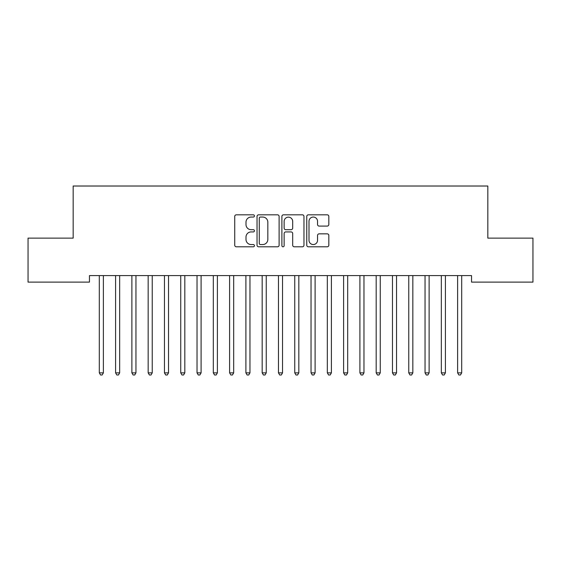 <?xml version="1.0" encoding="UTF-8"?>
<svg xmlns="http://www.w3.org/2000/svg" width="561" height="561" viewBox="0 0 561 561"><rect width="100%" height="100%" fill="white"/><g stroke="black" fill="none" stroke-linecap="round" stroke-linejoin="round"><path stroke-width="0.84" d="M254.442 215.943A1.122 1.122 0 0 0 253.32 214.821L236.335 214.821A1.599 1.599 0 0 0 234.736 216.42L234.736 245.199A1.599 1.599 0 0 0 236.335 246.798L253.32 246.798A1.122 1.122 0 0 0 254.442 245.676A1.122 1.122 0 0 0 253.32 244.554L251.125 244.554A5.119 5.119 0 0 1 246.006 239.442L246.006 237.044A5.119 5.119 0 0 1 251.125 231.924L253.32 231.924A1.122 1.122 0 0 0 254.442 230.809A1.122 1.122 0 0 0 253.32 229.687L251.125 229.687A5.119 5.119 0 0 1 246.006 224.575L246.006 222.177A5.119 5.119 0 0 1 251.125 217.058L253.32 217.058A1.122 1.122 0 0 0 254.442 215.943M327.224 226.09A1.599 1.599 0 0 0 328.823 224.491L328.823 216.42A1.599 1.599 0 0 0 327.224 214.821L308.354 214.821A1.599 1.599 0 0 0 306.762 216.42L306.762 245.199A1.599 1.599 0 0 0 308.354 246.798L327.224 246.798A1.599 1.599 0 0 0 328.823 245.199L328.823 235.445A1.599 1.599 0 0 0 327.224 233.846L319.146 233.846A1.599 1.599 0 0 0 317.547 235.445L317.547 240.283A4.278 4.278 0 0 1 313.276 244.554A4.278 4.278 0 0 1 308.999 240.283L308.999 221.336A4.278 4.278 0 0 1 313.276 217.058A4.278 4.278 0 0 1 317.547 221.336L317.547 224.491A1.599 1.599 0 0 0 319.146 226.09L327.224 226.09M471.549 275.598L89.451 275.598L89.451 282.113L28.05 282.113L28.05 238.137L73.168 238.137L73.168 186.021L487.832 186.021L487.832 238.137L532.95 238.137L532.95 282.113L471.549 282.113L471.549 275.598M279.105 216.42A1.599 1.599 0 0 0 277.506 214.821L258.635 214.821A1.599 1.599 0 0 0 257.036 216.42L257.036 245.199A1.599 1.599 0 0 0 258.635 246.798L277.506 246.798A1.599 1.599 0 0 0 279.105 245.199L279.105 216.42M283.494 214.821L302.365 214.821A1.599 1.599 0 0 1 303.964 216.42L303.964 245.199A1.599 1.599 0 0 1 302.365 246.798L294.287 246.798A1.599 1.599 0 0 1 292.688 245.199L292.688 233.523A1.599 1.599 0 0 0 291.089 231.924L285.738 231.924A1.599 1.599 0 0 0 284.139 233.523L284.139 245.676A1.122 1.122 0 0 1 283.017 246.798A1.122 1.122 0 0 1 281.895 245.676L281.895 216.42A1.599 1.599 0 0 1 283.494 214.821M260.395 217.058A1.122 1.122 0 0 0 259.28 218.18L259.28 243.439A1.122 1.122 0 0 0 260.395 244.554L262.716 244.554A5.119 5.119 0 0 0 267.828 239.442L267.828 222.177A5.119 5.119 0 0 0 262.716 217.058L260.395 217.058M292.688 221.413A4.278 4.278 0 0 0 288.41 217.142A4.278 4.278 0 0 0 284.139 221.413L284.139 228.089A1.599 1.599 0 0 0 285.738 229.687L291.089 229.687A1.599 1.599 0 0 0 292.688 228.089L292.688 221.413M99.185 275.837A1.627 1.627 -179.4 0 1 99.304 276.447A1.627 1.627 179.4 0 0 99.185 275.837L99.094 275.598M103.589 275.598L103.497 275.837A1.627 1.627 179.4 0 0 103.378 276.447L103.378 372.862L99.304 372.862L99.304 276.447M103.378 372.862L102.158 374.979L100.524 374.979L99.304 372.862M115.475 275.837A1.627 1.627 -179.4 0 1 115.594 276.447A1.627 1.627 179.4 0 0 115.475 275.837L115.377 275.598M131.765 275.837A1.627 1.627 -179.4 0 1 131.877 276.447A1.627 1.627 179.4 0 0 131.765 275.837L131.667 275.598M119.879 275.598L119.781 275.837A1.627 1.627 179.4 0 0 119.668 276.447L119.668 372.862L115.594 372.862L115.594 276.447M119.668 372.862L118.441 374.979L116.814 374.979L115.594 372.862M136.169 275.598L136.071 275.837A1.627 1.627 179.4 0 0 135.951 276.447L135.951 372.862L131.877 372.862L131.877 276.447M135.951 372.862L134.731 374.979L133.104 374.979L131.877 372.862M148.048 275.837A1.627 1.627 -179.4 0 1 148.167 276.447A1.627 1.627 179.4 0 0 148.048 275.837L147.957 275.598M164.338 275.837A1.627 1.627 -179.4 0 1 164.457 276.447A1.627 1.627 179.4 0 0 164.338 275.837L164.24 275.598M152.452 275.598L152.354 275.837A1.627 1.627 179.4 0 0 152.241 276.447L152.241 372.862L148.167 372.862L148.167 276.447M152.241 372.862L151.014 374.979L149.387 374.979L148.167 372.862M168.742 275.598L168.644 275.837A1.627 1.627 179.4 0 0 168.524 276.447L168.524 372.862L164.457 372.862L164.457 276.447M168.524 372.862L167.304 374.979L165.677 374.979L164.457 372.862M180.621 275.837A1.627 1.627 -179.4 0 1 180.74 276.447A1.627 1.627 179.4 0 0 180.621 275.837L180.53 275.598M185.025 275.598L184.934 275.837A1.627 1.627 179.4 0 0 184.814 276.447L184.814 372.862L180.74 372.862L180.74 276.447M184.814 372.862L183.594 374.979L181.96 374.979L180.74 372.862M196.911 275.837A1.627 1.627 -179.4 0 1 197.03 276.447A1.627 1.627 179.4 0 0 196.911 275.837L196.813 275.598M201.315 275.598L201.217 275.837A1.627 1.627 179.4 0 0 201.097 276.447L201.097 372.862L197.03 372.862L197.03 276.447M201.097 372.862L199.877 374.979L198.25 374.979L197.03 372.862M213.201 275.837A1.627 1.627 -179.4 0 1 213.313 276.447A1.627 1.627 179.4 0 0 213.201 275.837L213.103 275.598M217.605 275.598L217.507 275.837A1.627 1.627 179.4 0 0 217.388 276.447L217.388 372.862L213.313 372.862L213.313 276.447M217.388 372.862L216.167 374.979L214.54 374.979L213.313 372.862M229.484 275.837A1.627 1.627 -179.4 0 1 229.603 276.447A1.627 1.627 179.4 0 0 229.484 275.837L229.386 275.598M233.888 275.598L233.79 275.837A1.627 1.627 179.4 0 0 233.678 276.447L233.678 372.862L229.603 372.862L229.603 276.447M233.678 372.862L232.45 374.979L230.823 374.979L229.603 372.862M245.774 275.837A1.627 1.627 -179.4 0 1 245.893 276.447A1.627 1.627 179.4 0 0 245.774 275.837L245.676 275.598M250.178 275.598L250.08 275.837A1.627 1.627 179.4 0 0 249.961 276.447L249.961 372.862L245.893 372.862L245.893 276.447M249.961 372.862L248.74 374.979L247.113 374.979L245.893 372.862M262.057 275.837A1.627 1.627 -179.4 0 1 262.176 276.447A1.627 1.627 179.4 0 0 262.057 275.837L261.966 275.598M266.461 275.598L266.37 275.837A1.627 1.627 179.4 0 0 266.251 276.447L266.251 372.862L262.176 372.862L262.176 276.447M266.251 372.862L265.03 374.979L263.397 374.979L262.176 372.862M278.347 275.837A1.627 1.627 -179.4 0 1 278.466 276.447A1.627 1.627 179.4 0 0 278.347 275.837L278.249 275.598M282.751 275.598L282.653 275.837A1.627 1.627 179.4 0 0 282.534 276.447L282.534 372.862L278.466 372.862L278.466 276.447M282.534 372.862L281.313 374.979L279.687 374.979L278.466 372.862M294.63 275.837A1.627 1.627 -179.4 0 1 294.749 276.447A1.627 1.627 179.4 0 0 294.63 275.837L294.539 275.598M299.034 275.598L298.943 275.837A1.627 1.627 179.4 0 0 298.824 276.447L298.824 372.862L294.749 372.862L294.749 276.447M298.824 372.862L297.603 374.979L295.97 374.979L294.749 372.862M310.92 275.837A1.627 1.627 -179.4 0 1 311.039 276.447A1.627 1.627 179.4 0 0 310.92 275.837L310.822 275.598M315.324 275.598L315.226 275.837A1.627 1.627 179.4 0 0 315.107 276.447L315.107 372.862L311.039 372.862L311.039 276.447M315.107 372.862L313.887 374.979L312.26 374.979L311.039 372.862M327.21 275.837A1.627 1.627 -179.4 0 1 327.322 276.447A1.627 1.627 179.4 0 0 327.21 275.837L327.112 275.598M331.614 275.598L331.516 275.837A1.627 1.627 179.4 0 0 331.397 276.447L331.397 372.862L327.322 372.862L327.322 276.447M331.397 372.862L330.177 374.979L328.55 374.979L327.322 372.862M343.493 275.837A1.627 1.627 -179.4 0 1 343.613 276.447A1.627 1.627 179.4 0 0 343.493 275.837L343.395 275.598M347.897 275.598L347.799 275.837A1.627 1.627 179.4 0 0 347.687 276.447L347.687 372.862L343.613 372.862L343.613 276.447M347.687 372.862L346.46 374.979L344.833 374.979L343.613 372.862M359.783 275.837A1.627 1.627 -179.4 0 1 359.903 276.447A1.627 1.627 179.4 0 0 359.783 275.837L359.685 275.598M364.187 275.598L364.089 275.837A1.627 1.627 179.4 0 0 363.97 276.447L363.97 372.862L359.903 372.862L359.903 276.447M363.97 372.862L362.75 374.979L361.123 374.979L359.903 372.862M376.066 275.837A1.627 1.627 -179.4 0 1 376.186 276.447A1.627 1.627 179.4 0 0 376.066 275.837L375.975 275.598M380.47 275.598L380.379 275.837A1.627 1.627 179.4 0 0 380.26 276.447L380.26 372.862L376.186 372.862L376.186 276.447M380.26 372.862L379.04 374.979L377.406 374.979L376.186 372.862M392.356 275.837A1.627 1.627 -179.4 0 1 392.476 276.447A1.627 1.627 179.4 0 0 392.356 275.837L392.258 275.598M396.76 275.598L396.662 275.837A1.627 1.627 179.4 0 0 396.543 276.447L396.543 372.862L392.476 372.862L392.476 276.447M396.543 372.862L395.323 374.979L393.696 374.979L392.476 372.862M408.646 275.837A1.627 1.627 -179.4 0 1 408.759 276.447A1.627 1.627 179.4 0 0 408.646 275.837L408.548 275.598M413.043 275.598L412.952 275.837A1.627 1.627 179.4 0 0 412.833 276.447L412.833 372.862L408.759 372.862L408.759 276.447M412.833 372.862L411.613 374.979L409.986 374.979L408.759 372.862M424.929 275.837A1.627 1.627 -179.4 0 1 425.049 276.447A1.627 1.627 179.4 0 0 424.929 275.837L424.831 275.598M429.333 275.598L429.235 275.837A1.627 1.627 179.4 0 0 429.123 276.447L429.123 372.862L425.049 372.862L425.049 276.447M429.123 372.862L427.896 374.979L426.269 374.979L425.049 372.862M441.219 275.837A1.627 1.627 -179.4 0 1 441.332 276.447A1.627 1.627 179.4 0 0 441.219 275.837L441.121 275.598M445.623 275.598L445.525 275.837A1.627 1.627 179.4 0 0 445.406 276.447L445.406 372.862L441.332 372.862L441.332 276.447M445.406 372.862L444.186 374.979L442.559 374.979L441.332 372.862M457.503 275.837A1.627 1.627 -179.4 0 1 457.622 276.447A1.627 1.627 179.4 0 0 457.503 275.837L457.411 275.598M461.906 275.598L461.815 275.837A1.627 1.627 179.4 0 0 461.696 276.447L461.696 372.862L457.622 372.862L457.622 276.447M461.696 372.862L460.476 374.979L458.842 374.979L457.622 372.862"/></g></svg>
